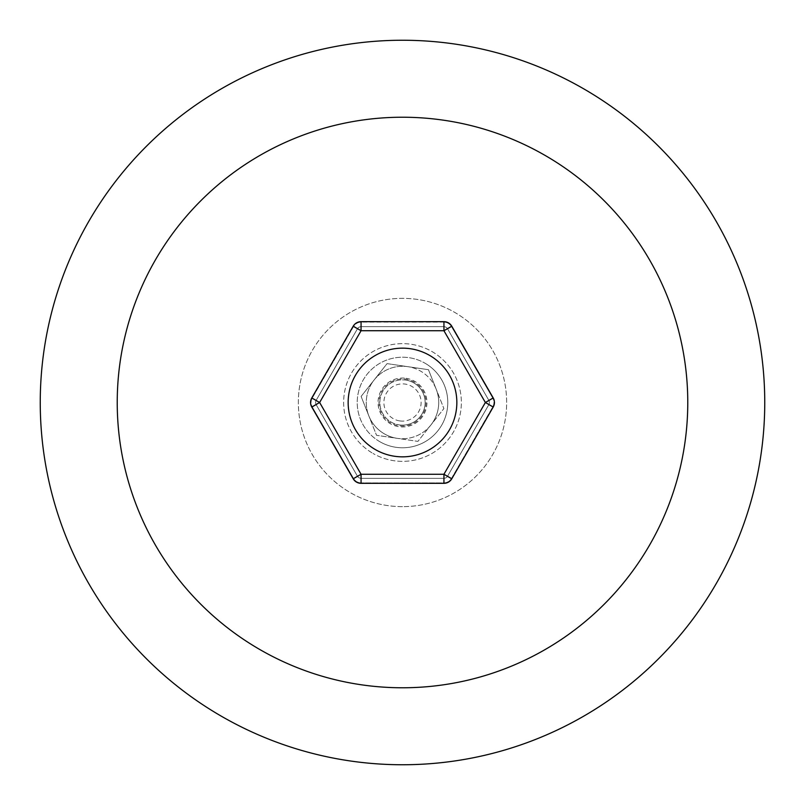 <?xml version="1.0" encoding="UTF-8"?>
<svg xmlns="http://www.w3.org/2000/svg" width="805" height="805" viewBox="0 0 805 805"><rect width="100%" height="100%" fill="white"/><g stroke="black" fill="none" stroke-linecap="round" stroke-linejoin="round"><path stroke-width="0.6" stroke-dasharray="4.03 3.02" d="M402.5 348.163A54.338 54.338 0 0 0 348.163 402.5A54.338 54.338 0 0 0 402.5 456.838A54.338 54.338 0 0 0 456.838 402.5A54.338 54.338 0 0 0 402.5 348.163A54.338 54.338 0 0 0 348.163 402.5A54.338 54.338 0 0 0 402.5 456.838A54.338 54.338 0 0 0 456.838 402.5A54.338 54.338 0 0 0 402.5 348.163M402.5 506.647A104.147 104.147 0 0 1 298.353 402.5A104.147 104.147 0 0 1 402.5 298.353A104.147 104.147 0 0 1 506.647 402.5A104.147 104.147 0 0 1 402.5 506.647A104.147 104.147 0 0 1 298.353 402.5A104.147 104.147 0 0 1 402.5 298.353A104.147 104.147 0 0 1 506.647 402.5A104.147 104.147 0 0 1 402.5 506.647M402.5 40.25A362.25 362.25 0 0 1 764.75 402.5A362.25 362.25 0 0 1 402.5 764.75A362.25 362.25 0 0 1 40.25 402.5A362.25 362.25 0 0 1 402.5 40.25M390.727 422.887A23.546 23.546 0 0 1 382.113 390.727A23.546 23.546 0 0 1 414.273 382.113A23.546 23.546 0 0 1 422.887 414.273A23.546 23.546 0 0 1 390.727 422.887A23.546 23.546 0 0 1 382.113 390.727A23.546 23.546 0 0 1 414.273 382.113A23.546 23.546 0 0 1 422.887 414.273A23.546 23.546 0 0 1 390.727 422.887M375.331 449.562A54.338 54.338 0 0 0 449.562 429.669A54.338 54.338 0 0 0 429.669 355.438A54.338 54.338 0 0 1 449.562 429.669A54.338 54.338 0 0 1 375.331 449.562A54.338 54.338 0 0 1 355.438 375.331A54.338 54.338 0 0 1 429.669 355.438A54.338 54.338 0 0 1 449.562 429.669A54.338 54.338 0 0 1 375.331 449.562A54.338 54.338 0 0 1 355.438 375.331A54.338 54.338 0 0 1 429.669 355.438A54.338 54.338 0 0 0 355.438 375.331A54.338 54.338 0 0 0 375.331 449.562A54.338 54.338 0 0 1 355.438 375.331A54.338 54.338 0 0 1 429.669 355.438A54.338 54.338 0 0 0 355.438 375.331A54.338 54.338 0 0 0 375.331 449.562A54.338 54.338 0 0 0 449.562 429.669A54.338 54.338 0 0 0 429.669 355.438A54.338 54.338 0 0 1 449.562 429.669A54.338 54.338 0 0 1 375.331 449.562M431.933 351.523A58.866 58.866 0 0 1 453.477 431.933A58.866 58.866 0 0 1 373.067 453.477A58.866 58.866 0 0 0 453.477 431.933A58.866 58.866 0 0 0 431.933 351.523A58.866 58.866 0 0 0 351.523 373.067A58.866 58.866 0 0 0 373.067 453.477A58.866 58.866 0 0 1 351.523 373.067A58.866 58.866 0 0 1 431.933 351.523M445.95 327.243A4.528 4.528 0 0 0 443.686 326.639A4.528 4.528 0 0 1 447.61 328.903L488.786 400.236A4.528 4.528 0 0 1 488.786 404.764L447.61 476.097A4.528 4.528 0 0 1 443.686 478.361L361.314 478.361A4.528 4.528 0 0 1 357.39 476.097L316.214 404.764A4.528 4.528 0 0 1 316.214 400.236L357.39 328.903A4.528 4.528 0 0 1 361.314 326.639L443.686 326.639L361.314 326.639A4.528 4.528 0 0 0 357.39 328.903L316.214 400.236A4.528 4.528 0 0 0 316.214 404.764L357.39 476.097A4.528 4.528 0 0 0 361.314 478.361L443.686 478.361A4.528 4.528 0 0 0 447.61 476.097L488.786 404.764A4.528 4.528 0 0 0 488.786 400.236L447.61 328.903A4.528 4.528 0 0 0 445.95 327.243M443.686 322.111A9.056 9.056 0 0 1 451.525 326.639L492.71 397.972L451.525 326.639A9.056 9.056 0 0 0 443.686 322.111L361.314 322.111L443.686 322.111L443.686 326.639L443.686 322.111M353.476 478.361A9.056 9.056 0 0 0 356.786 481.682A9.056 9.056 0 0 1 353.476 478.361L312.29 407.028L353.476 478.361L357.39 476.097L353.476 478.361M353.476 326.639L312.29 397.972L353.476 326.639A9.056 9.056 0 0 1 361.314 322.111A9.056 9.056 0 0 0 353.476 326.639L357.39 328.903L353.476 326.639M451.525 478.361L492.71 407.028L451.525 478.361A9.056 9.056 0 0 1 443.686 482.889L361.314 482.889L443.686 482.889A9.056 9.056 0 0 0 451.525 478.361L447.61 476.097L451.525 478.361M312.29 397.972A9.056 9.056 0 0 0 312.29 407.028A9.056 9.056 0 0 1 312.29 397.972L316.214 400.236L312.29 397.972M356.786 481.682A9.056 9.056 0 0 0 361.314 482.889A9.056 9.056 0 0 1 356.786 481.682M492.71 407.028A9.056 9.056 0 0 0 492.71 397.972A9.056 9.056 0 0 1 492.71 407.028L488.786 404.764L492.71 407.028M399.21 424.899A22.641 22.641 0 0 0 424.899 405.79A22.641 22.641 0 0 0 405.79 380.101A22.641 22.641 0 0 1 424.899 405.79A22.641 22.641 0 0 1 399.21 424.899A22.641 22.641 0 0 1 380.101 399.21A22.641 22.641 0 0 1 405.79 380.101A22.641 22.641 0 0 0 380.101 399.21A22.641 22.641 0 0 0 399.21 424.899A22.641 22.641 0 0 1 380.101 399.21A22.641 22.641 0 0 1 405.79 380.101M407.763 366.657A36.225 36.225 0 0 0 366.657 397.237A36.225 36.225 0 0 0 397.237 438.343A36.225 36.225 0 0 1 374.094 380.02A36.225 36.225 0 0 1 407.763 366.657L387.074 363.619L361.113 396.422L376.539 435.304L397.237 438.343A36.225 36.225 0 0 0 438.343 407.763A36.225 36.225 0 0 0 407.763 366.657A36.225 36.225 0 0 1 430.906 424.98A36.225 36.225 0 0 1 397.237 438.343L417.926 441.382L443.887 408.578L428.461 369.696L407.763 366.657A36.225 36.225 0 0 0 368.831 415.863L361.113 396.422L387.074 363.619L428.461 369.696L436.169 389.137A36.225 36.225 0 0 0 407.763 366.657M399.793 420.914A18.616 18.616 0 0 1 384.086 399.793A18.616 18.616 0 0 1 405.207 384.086A18.616 18.616 0 0 1 420.914 405.207A18.616 18.616 0 0 1 399.793 420.914M430.906 424.98A36.225 36.225 0 0 0 436.169 389.137L443.887 408.578L417.926 441.382L397.237 438.343A36.225 36.225 0 0 0 430.906 424.98M397.237 438.343A36.225 36.225 0 0 1 368.831 415.863L376.539 435.304L397.237 438.343M379.859 441.714A45.281 45.281 0 0 1 363.286 379.859A45.281 45.281 0 0 1 425.141 363.286A45.281 45.281 0 0 0 363.286 379.859A45.281 45.281 0 0 0 379.859 441.714A45.281 45.281 0 0 0 441.714 425.141A45.281 45.281 0 0 0 425.141 363.286A45.281 45.281 0 0 1 441.714 425.141A45.281 45.281 0 0 1 379.859 441.714M493.213 397.972L451.776 326.206A9.056 9.056 0 0 0 443.937 321.678L361.063 321.668A9.056 9.056 0 0 0 353.224 326.196L311.787 397.972A9.056 9.056 0 0 0 311.787 407.028L353.224 478.794A9.056 9.056 0 0 0 361.063 483.322L443.937 483.322A9.056 9.056 0 0 0 451.776 478.794L493.213 407.028A9.056 9.056 0 0 0 493.213 397.972L485.375 402.5L443.937 474.266L361.063 474.266L319.625 402.5L361.063 330.724L443.937 330.734L485.375 402.5L493.213 407.028M492.71 397.972L488.786 400.236L492.71 397.972M451.525 326.639L447.61 328.903L451.525 326.639M443.686 478.361L443.686 482.889L443.686 478.361M361.314 478.361L361.314 482.889L361.314 478.361M361.314 322.111L361.314 326.639L361.314 322.111M316.214 404.764L312.29 407.028L316.214 404.764M406.052 378.31A24.452 24.452 0 0 1 426.69 406.052A24.452 24.452 0 0 1 398.948 426.69A24.452 24.452 0 0 1 378.31 398.948A24.452 24.452 0 0 1 406.052 378.31M448.466 322.886A9.056 9.056 0 0 0 443.937 321.678L443.937 330.734L451.776 326.206M311.787 407.028L319.625 402.5L311.787 397.972M361.063 483.322L361.063 474.266L353.224 478.794M451.776 478.794L443.937 474.266L443.937 483.322M353.224 326.196L361.063 330.724L361.063 321.668"/><path stroke-width="1.21" d="M402.5 40.25A362.25 362.25 0 0 1 764.75 402.5A362.25 362.25 0 0 1 402.5 764.75A362.25 362.25 0 0 1 40.25 402.5A362.25 362.25 0 0 1 402.5 40.25M402.5 117.228A285.272 285.272 0 0 1 687.772 402.5A285.272 285.272 0 0 1 402.5 687.772A285.272 285.272 0 0 1 117.228 402.5A285.272 285.272 0 0 1 402.5 117.228M429.669 355.438A54.338 54.338 0 0 1 449.562 429.669A54.338 54.338 0 0 1 375.331 449.562A54.338 54.338 0 0 1 355.438 375.331A54.338 54.338 0 0 1 429.669 355.438M451.776 326.206L493.213 397.972A9.056 9.056 0 0 1 493.213 407.028L451.776 478.794A9.056 9.056 0 0 1 443.937 483.322L361.063 483.322A9.056 9.056 0 0 1 353.224 478.794L311.787 407.028A9.056 9.056 0 0 1 311.787 397.972L353.224 326.196A9.056 9.056 0 0 1 361.063 321.668L443.937 321.678A9.056 9.056 0 0 1 448.466 322.886A9.056 9.056 0 0 0 443.937 321.678L443.937 330.734L361.063 330.724L319.625 402.5L361.063 474.266L443.937 474.266L485.375 402.5L443.937 330.734L451.776 326.206A9.056 9.056 0 0 0 448.466 322.886A9.056 9.056 0 0 1 451.776 326.206M319.625 402.5L311.787 407.028A9.056 9.056 0 0 1 311.787 397.972L319.625 402.5M353.224 478.794L361.063 474.266L361.063 483.322A9.056 9.056 0 0 1 353.224 478.794M443.937 483.322L443.937 474.266L451.776 478.794A9.056 9.056 0 0 1 443.937 483.322M361.063 330.724L353.224 326.196A9.056 9.056 0 0 1 361.063 321.668L361.063 330.724M493.213 407.028L485.375 402.5L493.213 397.972A9.056 9.056 0 0 1 493.213 407.028"/></g></svg>
